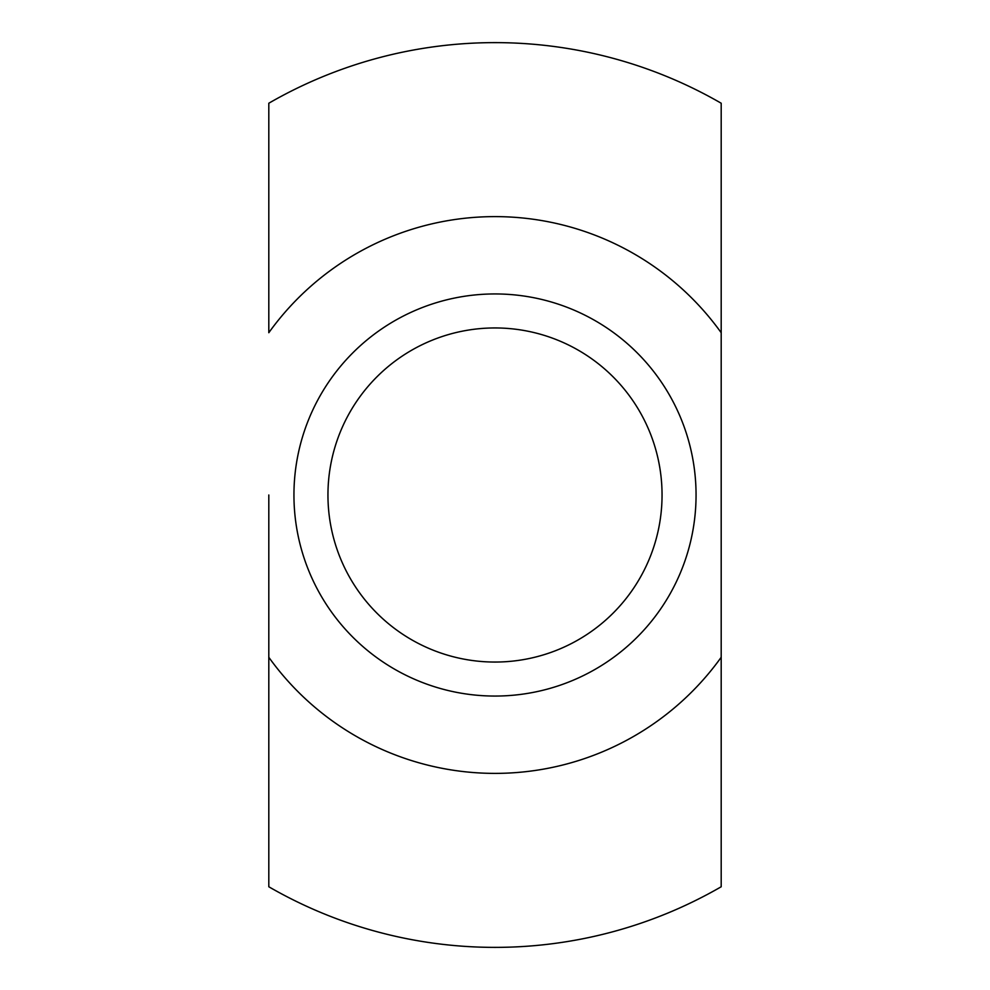 <?xml version="1.0" encoding="UTF-8"?>
<svg xmlns="http://www.w3.org/2000/svg" width="990" height="990" viewBox="0 0 990 990"><rect width="100%" height="100%" fill="white"/><g stroke="black" fill="none" stroke-linecap="round" stroke-linejoin="round"><path stroke-width="1.49" d="M495 696.057A201.057 201.057 0 0 0 696.057 495A201.057 201.057 0 0 0 495 293.943A201.057 201.057 0 0 0 293.943 495A201.057 201.057 0 0 0 495 696.057M495 662.05A167.05 167.05 0 0 0 662.05 495A167.05 167.05 0 0 0 495 327.95A167.05 167.05 0 0 0 327.95 495A167.05 167.05 0 0 0 495 662.05M721.19 657.286L721.19 886.768A452.368 452.368 0 0 1 268.81 886.768L268.81 657.286A278.388 278.388 0 0 0 721.19 657.286L721.19 332.714A278.388 278.388 0 0 0 268.81 332.714L268.81 103.232A452.368 452.368 0 0 1 721.19 103.232L721.19 657.286M268.81 495L268.81 657.286L268.81 495"/></g></svg>
